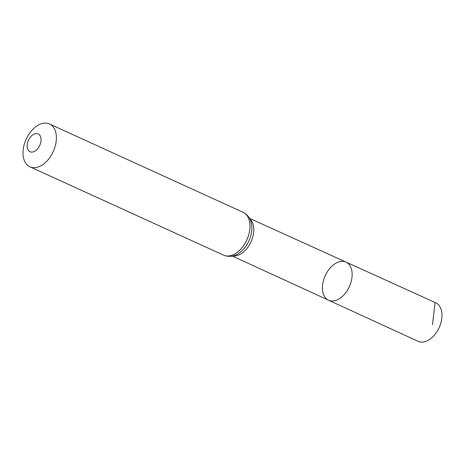 <?xml version="1.0" encoding="UTF-8"?>
<svg xmlns="http://www.w3.org/2000/svg" width="465" height="465" viewBox="0 0 465 465"><rect width="100%" height="100%" fill="white"/><g stroke="black" fill="none" stroke-linecap="round" stroke-linejoin="round"><path stroke-width="0.7" d="M328.569 300.221A20.96 13.247 -65.5 0 0 349.343 286.655A20.96 13.247 -65.5 0 0 345.972 262.074A20.96 13.247 -65.5 0 0 345.303 261.807A20.96 13.247 -65.5 0 0 325.006 276.175A20.96 13.247 -65.5 0 0 328.569 300.221A20.96 13.247 -65.5 0 0 349.343 286.655A20.96 13.247 -65.5 0 0 345.972 262.074L435.728 302.773A21.192 13.392 -65.5 0 1 439.384 327.064A21.192 13.392 -65.5 0 1 418.849 341.624A21.192 13.392 -65.5 0 1 418.14 341.333L232.349 256.052M37.857 133.781A9.812 6.202 114.5 0 1 37.305 149.155A9.812 6.202 114.5 0 1 27.156 145.568A9.812 6.202 114.5 0 1 37.857 133.781M48.697 123.649A23.546 14.88 114.5 0 1 49.47 123.963A23.546 14.88 114.5 0 1 53.237 151.561A23.546 14.88 114.5 0 1 29.923 166.807A23.546 14.88 114.5 0 1 25.889 139.808A23.546 14.88 114.5 0 1 48.697 123.649M435.054 302.5L432.526 324.605M249.862 218.934A20.71 13.09 114.5 0 1 251.03 241.8A20.71 13.09 114.5 0 1 232.988 255.907M243.085 212.296A23.546 14.88 114.5 0 1 246.851 239.894A23.546 14.88 114.5 0 1 223.543 255.14C229.687 257.633 234.796 255.663 237.26 254.245A22.128 13.985 114.5 0 0 251.402 223.246C250.862 220.457 249.002 215.307 243.085 212.296L49.47 123.963M249.548 218.358L345.972 262.074M29.923 166.807L223.543 255.14"/></g></svg>
